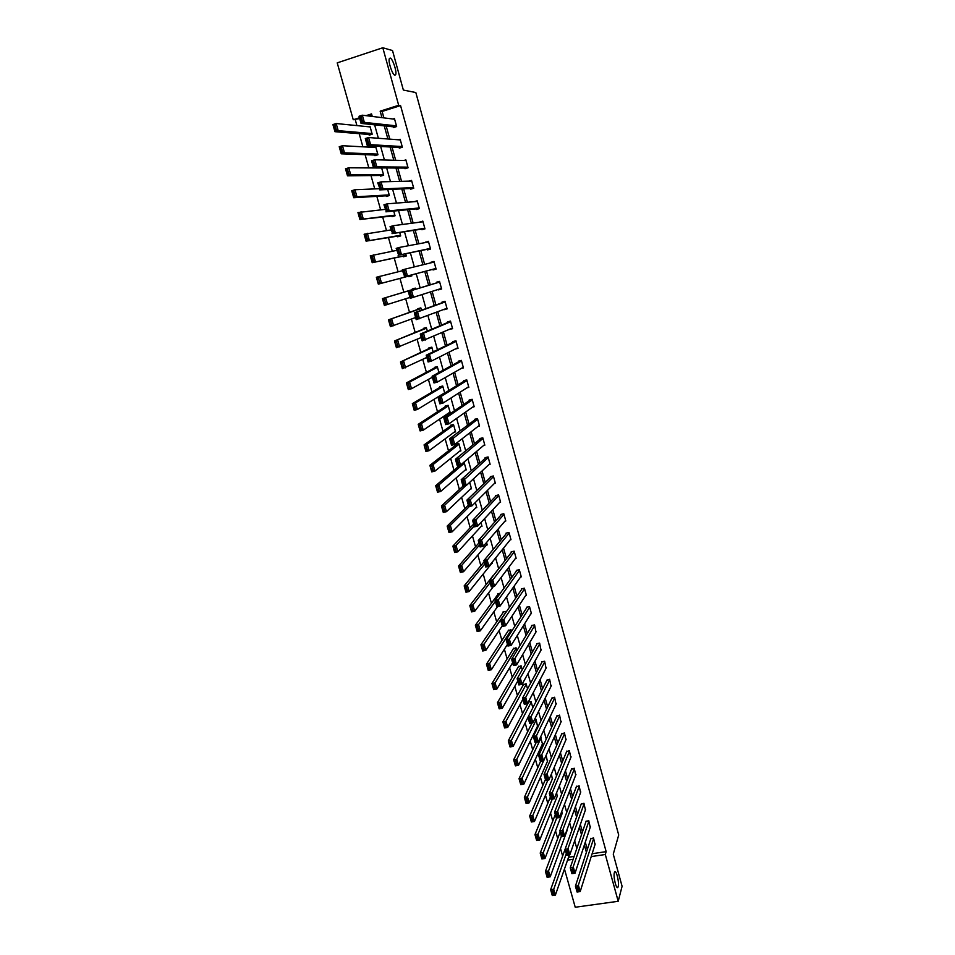 <?xml version="1.0" encoding="UTF-8"?>
<svg xmlns="http://www.w3.org/2000/svg" width="955" height="955" viewBox="0 0 955 955"><rect width="100%" height="100%" fill="white"/><g stroke="black" fill="none" stroke-linecap="round" stroke-linejoin="round"><path stroke-width="1.43" d="M394.893 75.23C392.541 75.111 387.969 61.598 389.306 58.661L390.165 58.052C392.565 58.339 397.041 71.721 395.716 74.609L394.893 75.23M618.195 886.55L618.004 887.088C616.536 890.573 613.038 876.678 614.363 872.631L614.543 872.13C616.011 868.68 619.485 882.396 618.195 886.55M359.701 118.575L353.255 119.733L337.222 62.875L382.812 47.75L392.517 50.555L403.356 90.056L415.831 92.54L618.709 835.004L613.265 854.164L622.087 886.288L618.207 901.281L575.232 907.25L564.465 869.026M355.332 119.96L356.919 125.606M359.199 133.688L362.888 146.819M365.108 154.686L368.833 167.913M370.994 175.565L374.742 188.911M376.843 196.348L380.627 209.79M382.669 217.024L386.477 230.561M388.458 237.592L392.302 251.237M394.224 258.053L398.092 271.793M399.954 278.406L403.834 292.182M405.684 298.784L409.516 312.357M411.414 319.089L415.174 332.447M417.108 339.312L420.797 352.419M422.767 359.414L426.396 372.295M428.401 379.421L431.97 392.075M434.012 399.333L437.509 411.76M439.587 419.138L443.025 431.338M445.137 438.834L448.504 450.82M450.653 458.448L453.971 470.206M456.156 477.954L459.403 489.497M461.611 497.364L464.81 508.681M467.055 516.679L470.182 527.781M472.462 535.886L475.542 546.785M477.858 555.01L480.866 565.694M483.206 574.039L486.167 584.52M488.542 592.971L491.431 603.238M493.854 611.809L496.684 621.872M499.131 630.551L501.912 640.423M504.383 649.209L507.105 658.878M509.612 667.772L512.274 677.238M514.817 686.239L517.419 695.515M519.986 704.623L522.54 713.695M525.143 722.923L527.638 731.793M530.264 741.128L532.711 749.806M535.373 759.237L537.761 767.736M540.446 777.263L542.786 785.571M545.496 795.205L547.788 803.334M550.534 813.063L552.766 821.002M555.535 830.838L557.72 838.586M560.513 848.518L562.65 856.086M568.559 857.256L574.11 856.42M371.793 114.731L368.081 115.913M566.924 830.922L566.995 829.764M562.077 813.684L561.815 811.284M557.207 796.351L556.61 792.71M552.324 778.946L551.393 774.039M547.406 761.457L546.129 755.286M542.464 743.897L540.53 737.117M537.498 726.242L536.065 719.342L534.478 719.628M532.83 707.798L531.087 701.567L528.294 702.08M527.53 688.865L526.086 683.708L523.328 684.831M522.206 669.837L521.06 665.766L518.302 666.9M516.858 650.725L516.022 647.741L513.241 648.887M511.474 631.506L510.949 629.632L508.167 630.789M506.066 612.191L505.852 611.427L502.903 612.024L503.07 612.609M500.301 593.222L497.782 593.747L497.949 594.332M493.687 575.161L492.792 575.972M491.622 563.569L492.398 563.402L492.1 562.34M486.382 545.066L487.217 544.887L486.549 542.5M481.105 526.48L482 526.277L480.962 522.552M475.793 507.797L476.76 507.583L475.339 502.497M470.433 489.032L471.507 488.793L469.693 482.347M465.037 470.182L466.219 469.908L464.178 462.614L463.091 462.877M459.582 451.249L460.907 450.927L458.854 443.609L455.869 444.326L456.048 444.935M454.067 432.233L455.559 431.863L453.506 424.509L450.521 425.238L450.688 425.846M448.48 413.133L450.199 412.703L448.122 405.302L445.137 406.054L445.317 406.675M444.696 393.054L442.726 386.011L439.73 386.775L439.909 387.396M443.55 393.758L442.786 393.961M438.942 372.51L437.295 366.625L434.298 367.4L434.477 368.021M433.152 351.858L431.839 347.143L428.843 347.93L429.022 348.563M427.339 331.087L426.348 327.565L423.351 328.365L423.531 328.998M421.501 310.22L420.845 307.88L417.836 308.704L418.015 309.336M415.616 289.234L415.306 288.112L412.297 288.947L412.476 289.58M408.692 276.091L408.871 276.735L411.88 275.888L411.605 274.909M403.106 256.167L403.285 256.811L406.305 255.952L405.684 253.732M397.495 236.148L397.674 236.792L400.682 235.921L399.715 232.447M391.848 216.021L392.027 216.666L395.048 215.782L393.723 211.055M386.178 195.799L386.357 196.444L389.377 195.536L387.706 189.544M380.472 175.469L380.651 176.114L383.683 175.195L381.642 167.913M374.742 155.032L374.921 155.689L377.953 154.758L375.745 146.855L373.966 147.416M368.988 134.5L369.167 135.156L372.199 134.201L369.979 126.275L368.439 126.764M592.124 853.722L606.15 851.633L400.563 105.587L382.119 111.449L383.91 117.883M386.19 126.072L389.819 139.144M392.027 147.094L395.692 160.285M397.841 168.02L401.542 181.319M403.631 188.827L407.367 202.245M409.385 209.527L413.145 223.052M415.115 230.119L418.911 243.764M420.809 250.616L424.641 264.368M426.479 270.993L430.311 284.793M432.149 291.406L435.934 305.003M437.808 311.76L441.52 325.106M443.442 332.018L447.083 345.113M449.041 352.168L452.622 365.025M454.616 372.211L458.125 384.829M460.167 392.159L463.605 404.538M465.682 411.999L469.06 424.139M471.173 431.744L474.48 443.645M476.629 451.381L479.876 463.068M482.072 470.934L485.247 482.382M487.48 490.381L490.595 501.602M492.852 509.731L495.908 520.726M498.212 528.986L501.208 539.754M503.536 548.134L506.472 558.687M508.836 567.198L511.713 577.536M514.112 586.167L516.918 596.29M519.353 605.04L522.11 614.948M524.582 623.83L527.267 633.511M529.774 642.512L532.413 651.99M534.943 661.111L537.522 670.374M540.088 679.626L542.607 688.674M545.21 698.033L547.669 706.891M550.307 716.369L552.718 725.012M555.38 734.598L557.732 743.05M560.43 752.755L562.722 761.004M565.444 770.816L567.688 778.862M570.445 788.794L572.63 796.649M575.423 806.677L577.548 814.34M580.365 824.475L582.443 831.948M585.296 842.203L587.313 849.473M595.013 844.566L593.521 837.893L590.751 838.884M590.226 827.317L588.734 820.596L585.964 821.61M585.415 809.971L583.923 803.227L581.153 804.253M580.568 792.554L579.1 785.774L576.319 786.813M575.71 775.054L574.242 768.238L571.46 769.288M570.827 757.47L569.359 750.618L566.578 751.681M565.921 739.803L564.465 732.915L561.683 734.001M560.991 722.052L559.546 715.128L556.753 716.226M556.037 704.217L554.592 697.257L551.799 698.368M551.047 686.299L549.626 679.292L546.833 680.426M546.045 668.297L544.637 661.254L541.676 661.815L541.831 662.4M541.008 650.212L539.611 643.121L536.65 643.706L536.817 644.291M535.946 632.043L534.573 624.904L531.613 625.501L531.768 626.086M530.849 613.779L531.457 613.659L529.512 606.604L526.539 607.213L526.706 607.798M525.739 595.431L526.384 595.299L524.414 588.208L521.442 588.829L521.609 589.426M520.594 576.999L521.275 576.856L519.305 569.729L516.321 570.362L516.488 570.959M515.413 558.472L516.142 558.317L514.16 551.166L511.188 551.811L511.343 552.408M510.209 539.862L510.985 539.694L509.003 532.496L506.019 533.165L506.174 533.761M504.956 521.167L505.804 520.976L503.81 513.754L500.814 514.423L500.981 515.02M499.68 502.378L500.599 502.163L498.594 494.905L495.597 495.597L495.764 496.194M494.368 483.505L495.37 483.266L493.353 475.972L490.357 476.676L490.524 477.273M488.996 464.536L490.118 464.273L488.089 456.944L485.08 457.66L485.259 458.269M483.588 445.484L484.83 445.185L482.8 437.82L479.792 438.548L479.959 439.157M478.121 426.348L479.529 426.014L477.476 418.6L474.468 419.341L474.635 419.961M472.57 407.14L474.193 406.735L472.128 399.297L469.12 400.05L469.287 400.67M466.923 387.849L468.833 387.36L466.756 379.887L463.748 380.651L463.915 381.284M461.134 368.487L463.438 367.902L461.361 360.381L458.34 361.169L458.519 361.79M455.093 349.1L458.03 348.336L455.941 340.78L452.909 341.58L453.088 342.212M449.519 329.32L452.586 328.675L450.485 321.083L447.453 321.895L447.632 322.527M443.991 309.408L447.119 308.919L445.006 301.291L441.974 302.114L442.153 302.759M438.44 289.389L441.628 289.055L439.503 281.391L436.459 282.238L436.638 282.871M432.878 269.31L433.057 269.955L436.101 269.095L433.964 261.395L431.075 262.792M427.327 249.267L427.506 249.912L430.55 249.04L428.401 241.305L425.464 242.534M421.74 229.116L421.919 229.761L424.963 228.878L422.814 221.106L419.818 222.169M416.129 208.87L416.308 209.515L419.364 208.62L417.192 200.801L414.148 201.708L417.383 201.445L387.205 203.833L389.174 210.852L385.904 211.819L419.341 208.56M410.483 188.517L410.674 189.174L413.73 188.254L411.545 180.4L409.146 181.116M404.813 168.056L405.004 168.713L408.06 167.794L405.875 159.891L403.893 160.488M399.118 147.5L399.297 148.156L402.365 147.213L400.169 139.275L398.486 139.8M393.388 126.836L393.579 127.504L396.647 126.538L394.439 118.551L392.971 119.017M382.812 47.75L398.677 105.277L380.15 111.174L381.952 117.644M400.563 105.587L398.677 105.277M606.15 851.633L605.303 854.498L618.207 901.281M591.217 856.599L605.303 854.498M384.244 125.869L387.897 139M390.118 146.986L393.806 160.237M395.967 167.996L399.679 181.366M401.78 188.911L405.529 202.388M407.57 209.706L411.354 223.291M413.324 230.394L417.144 244.098M419.054 250.974L422.898 264.786M424.748 271.447L428.604 285.306M430.454 291.955L434.25 305.6M436.149 312.404L439.873 325.798M441.807 332.746L445.472 345.901M447.441 352.98L451.035 365.896M453.04 373.107L456.562 385.784M458.615 393.15L462.077 405.577M464.166 413.073L467.556 425.262M469.681 432.901L473.012 444.863M475.172 452.634L478.431 464.357M480.628 472.259L483.827 483.755M486.059 491.789L489.199 503.058M491.467 511.223L494.547 522.254M496.851 530.55L499.859 541.366M502.211 549.793L505.159 560.382M507.535 568.929L510.424 579.303M512.835 587.982L515.664 598.14M518.111 606.926L520.869 616.87M523.352 625.788L526.062 635.517M528.581 644.553L531.219 654.068M533.773 663.224L536.364 672.535M538.942 681.81L541.473 690.907M544.087 700.302L546.558 709.183M549.209 718.697L551.62 727.388M554.306 737.009L556.658 745.485M559.379 755.226L561.683 763.511M564.417 773.359L566.673 781.441M569.443 791.409L571.639 799.287M574.433 809.363L576.581 817.05M579.41 827.233L581.5 834.73M584.365 845.02L586.394 852.326M372.259 116.438L371.555 113.908L366.052 115.662M359.474 117.752L353.255 119.733M576.82 848.482L574.683 840.854M571.782 830.48L569.598 822.637M566.721 812.371L564.477 804.337M561.647 794.19L559.344 785.953M556.538 775.914L554.175 767.474M551.405 757.542L548.994 748.899M546.248 739.086L543.777 730.229M541.067 720.536L538.536 711.475M535.851 701.889L533.26 692.614M530.622 683.159L527.972 673.669M525.357 664.334L522.648 654.629M520.069 645.401L517.3 635.493M514.757 626.385L511.928 616.25M509.421 607.273L506.52 596.911M504.049 588.065L501.089 577.489M498.653 568.762L495.633 557.947M493.234 549.352L490.154 538.322M487.778 529.858L484.639 518.589M482.311 510.257L479.088 498.749M476.796 490.548L473.525 478.813M471.269 470.743L467.926 458.782M465.706 450.844L462.292 438.632M460.119 430.836L456.633 418.386M454.496 410.734L450.951 398.032M448.85 390.511L445.233 377.571M443.168 370.194L439.479 357.003M437.462 349.769L433.713 336.327M431.732 329.236L427.9 315.544M425.966 308.608L422.062 294.653M420.164 287.861L416.213 273.703M414.303 266.887L410.364 252.765M408.394 245.745L404.478 231.731M402.449 224.473L398.569 210.578M396.48 203.093L392.624 189.317M390.476 181.605L386.656 167.937M384.435 159.998L380.651 146.449M378.371 138.272L374.611 124.842M567.557 860.121L573.143 859.297M382.119 111.449L380.15 111.174M452.455 328.198L449.554 329.487M447.036 308.608L444.087 309.742M441.592 288.923L438.584 289.89M434 261.503L430.92 262.255M428.485 241.591L425.357 242.176M422.946 221.572L419.77 221.99M595.204 843.969L580.186 891.576L577.071 892.018L575.423 886.145L578.539 885.703L580.186 891.576L578.742 891.672L577.584 887.553L576.331 887.732L577.489 891.851L578.742 891.672M590.954 838.275L575.423 886.145L576.331 887.732M593.676 838.442L577.584 887.553M581.368 803.633L550.641 889.702L553.721 889.26L566.291 853.663M569.407 854.821L555.38 895.098L552.3 895.539L550.641 889.702L552.682 895.372L553.912 895.193L552.754 891.099L551.513 891.278M552.754 891.099L553.721 889.26L555.38 895.098L553.912 895.193M590.429 826.696L575.029 873.204L571.914 873.658L570.254 867.761L573.382 867.295L575.029 873.204L573.573 873.276L572.415 869.146L571.162 869.325L572.332 873.467L573.573 873.276M586.167 821.002L570.254 867.761L571.162 869.325M588.889 821.157L572.415 869.146M585.618 809.363L569.849 854.749L566.733 855.214L565.062 849.282L568.189 848.816L569.849 854.749L568.38 854.797L567.222 850.642L565.969 850.833L567.139 854.988L568.38 854.797M584.078 803.776L567.222 850.642M565.062 849.282L565.969 850.833M560.191 831.96L545.436 871.414L548.528 870.96L561.385 836.198M567.151 830.313L550.199 876.833L547.108 877.287L545.436 871.414L547.478 877.096L548.719 876.917L547.549 872.798L546.308 872.977M547.549 872.798L548.528 870.96L550.199 876.833L548.719 876.917M555.297 814.531L540.208 853.054L543.3 852.576L556.705 817.981M562.316 813.063L544.983 858.485L541.891 858.951L540.208 853.054L542.249 858.724L543.49 858.545L542.321 854.403L541.079 854.594M542.321 854.403L543.3 852.576L544.983 858.485L543.49 858.545M580.795 791.934L564.644 836.198L561.516 836.676L559.845 830.719L562.973 830.229L564.644 836.198L563.175 836.234L561.994 832.044L560.74 832.247L561.922 836.425L563.175 836.234M576.557 786.192L559.845 830.719L560.74 832.247M579.255 786.335L561.994 832.044M575.961 774.421L559.415 817.552L556.288 818.041L554.604 812.048L557.732 811.547L559.415 817.552L557.923 817.564L556.753 813.362L555.5 813.565L556.67 817.755L557.923 817.564M571.711 768.656L554.604 812.048L555.5 813.565M574.397 768.799L556.753 813.362M571.09 756.838L554.151 798.81L551.023 799.311L549.328 793.295L552.468 792.781L554.151 798.81L552.659 798.798L551.477 794.572L550.223 794.787L551.405 799.001L552.659 798.798M566.852 751.048L549.328 793.295L550.223 794.787M569.526 751.179L551.477 794.572M550.378 797.031L534.955 834.586L538.059 834.109L552.265 799.12M557.457 795.73L539.742 840.03L536.638 840.507L534.955 834.586L536.996 840.269L538.238 840.078L537.056 835.912L535.815 836.114M537.056 835.912L538.059 834.109L539.742 840.03L538.238 840.078M545.436 779.435L529.679 816.024L532.783 815.534L547.86 780.139M552.587 778.325L534.466 821.491L531.374 821.98L529.679 816.024L531.72 821.706L532.962 821.515L531.78 817.337L530.538 817.54M531.78 817.337L532.783 815.534L534.466 821.491L532.962 821.515M540.554 761.553L524.367 797.377L527.47 796.876L543.49 761.051M547.681 760.825L529.177 802.869L526.074 803.37L524.367 797.377L526.42 803.06L527.661 802.857L526.468 798.667L525.226 798.869M526.468 798.667L527.47 796.876L529.177 802.869L527.661 802.857M536.256 742.357L519.031 778.635L522.146 778.11L541.187 737.594M542.762 743.253L523.853 784.139L520.75 784.652L519.031 778.635L521.084 784.318L522.325 784.115L521.132 779.889L519.89 780.104M521.132 779.889L522.146 778.11L523.853 784.139L522.325 784.115M532.007 723.042L513.671 759.798L516.786 759.261L536.233 719.915M537.82 725.585L518.505 765.313L515.402 765.85L513.671 759.798L515.724 765.48L516.977 765.265L515.772 761.028L514.518 761.242M515.772 761.028L516.786 759.261L518.505 765.313L516.977 765.265M528.676 702.009L508.287 740.865L511.403 740.316L531.255 702.14M527.984 717.36L513.133 746.404L510.018 746.941L508.287 740.865L510.34 746.547L511.594 746.333L510.376 742.071L509.134 742.286M510.376 742.071L511.403 740.316L513.133 746.404L511.594 746.333M523.698 684.162L502.867 721.837L505.995 721.276L526.253 684.281M522.886 699.239L507.738 727.388L504.61 727.949L502.867 721.837L504.932 727.519L506.174 727.304L504.956 723.019L503.703 723.245M504.956 723.019L505.995 721.276L507.738 727.388L506.174 727.304M518.696 666.22L497.436 702.713L500.551 702.128L521.227 666.339M517.777 681.022L502.306 708.276L499.179 708.849L497.436 702.713L499.489 708.395L500.742 708.168L499.513 703.859L498.259 704.098M499.513 703.859L500.551 702.128L502.306 708.276L500.742 708.168M513.671 648.194L491.956 683.482L495.096 682.897L516.178 648.314M512.632 662.722L496.851 689.068L493.711 689.653L491.956 683.482L494.022 689.176L495.275 688.937L494.045 684.616L492.792 684.842M494.045 684.616L495.096 682.897L496.851 689.068L495.275 688.937M508.633 630.085L486.465 664.155L489.593 663.558L511.104 630.205M507.463 644.339L491.359 669.765L488.232 670.362L486.465 664.155L488.518 669.849L489.772 669.61L488.542 665.265L487.277 665.504M488.542 665.265L489.593 663.558L491.359 669.765L489.772 669.61M503.56 611.892L480.938 644.744L484.078 644.124L506.007 612.012M502.27 625.871L485.844 650.355L482.705 650.976L480.938 644.744L482.991 650.427L484.257 650.188L483.003 645.807L481.75 646.058M483.003 645.807L484.078 644.124L485.844 650.355L484.257 650.188M498.486 593.604L475.375 625.215L478.527 624.582L495.382 601.328M497.579 606.568L480.305 630.849L477.166 631.482L475.375 625.215L477.44 630.909L478.694 630.658L477.452 626.265L476.187 626.516M477.452 626.265L478.527 624.582L480.305 630.849L478.694 630.658M493.377 575.232L469.8 605.589L472.94 604.945L490.13 582.645M493.472 586.442L474.731 611.248L471.591 611.892L469.8 605.589L471.854 611.284L473.119 611.033L471.865 606.616L470.6 606.867M471.865 606.616L472.94 604.945L474.731 611.248L473.119 611.033M471.854 611.284L471.591 611.892M484.221 561.636L464.178 585.869L467.341 585.2L484.854 563.868M492.231 562.817L469.132 591.539L465.98 592.207L464.178 585.869L466.243 591.563L467.508 591.3L466.243 586.859L464.99 587.122M466.243 586.859L467.341 585.2L469.132 591.539L467.508 591.3M466.243 591.563L465.98 592.207M478.956 542.918L458.543 566.04L461.695 565.36L479.541 544.995M487.05 544.29L463.509 571.735L460.358 572.403L458.543 566.04L460.608 571.735L461.874 571.472L460.596 567.007L459.343 567.282M460.596 567.007L461.695 565.36L463.509 571.735L461.874 571.472M460.608 571.735L460.358 572.403M473.668 524.092L452.873 546.117L456.036 545.412L474.217 526.038M481.833 525.68L457.851 551.823L454.687 552.515L452.873 546.117L454.938 551.811L456.204 551.536L454.926 547.048L453.661 547.322M454.926 547.048L456.036 545.412L457.851 551.823L456.204 551.536M454.938 551.811L454.687 552.515M468.356 505.183L447.167 526.086L450.33 525.369L469.371 506.472M476.593 506.974L452.169 531.804L449.005 532.508L447.167 526.086L449.232 531.78L450.509 531.493L449.22 526.981L447.955 527.267M449.22 526.981L450.33 525.369L452.169 531.804L450.509 531.493M449.232 531.78L449.005 532.508M463.02 486.179L441.437 505.947L444.612 505.219L465.873 485.618M471.34 488.184L446.451 511.689L443.275 512.405L441.437 505.947L443.514 511.641L444.779 511.355L443.49 506.819L442.225 507.105M443.49 506.819L444.612 505.219L446.451 511.689L444.779 511.355M443.514 511.641L443.275 512.405M459.844 465.216L435.683 485.701L438.858 484.961L464.345 463.223M466.04 469.299L440.697 491.455L437.533 492.195L435.683 485.701L437.748 491.395L439.025 491.097L437.724 486.537L436.447 486.835M437.724 486.537L438.858 484.961L440.697 491.455L439.025 491.097M437.748 491.395L437.533 492.195M566.196 739.158L548.874 779.972L545.735 780.498L544.028 774.445L547.167 773.92L548.874 779.972L547.37 779.949L546.176 775.699L544.911 775.914L546.105 780.151L547.37 779.949M561.958 733.345L544.028 774.445L544.911 775.914M564.62 733.476L546.176 775.699M561.277 721.407L543.562 761.04L540.411 761.577L538.704 755.489L541.855 754.951L543.562 761.04L542.046 760.992L540.84 756.73L539.587 756.945L540.781 761.207L542.046 760.992M557.052 715.57L538.704 755.489L539.587 756.945M559.702 715.689L540.84 756.73M556.347 703.56L538.214 742.011L535.075 742.56L533.356 736.448L536.507 735.887L538.214 742.011L536.698 741.94L535.492 737.654L534.227 737.881L535.433 742.166L536.698 741.94M552.121 697.711L533.356 736.448L534.227 737.881M554.76 697.83L535.492 737.654M551.381 685.63L532.854 722.887L529.703 723.448L527.972 717.301L531.123 716.739L532.854 722.887L531.314 722.792L530.109 718.482L528.843 718.709L530.049 723.019L531.314 722.792M547.179 679.757L527.972 717.301L528.843 718.709M549.782 679.876L530.109 718.482M546.391 667.629L527.458 703.668L524.295 704.241L522.564 698.069L525.727 697.484L527.458 703.668L525.918 703.549L524.701 699.215L523.436 699.454L524.653 703.787L525.918 703.549M542.201 661.72L522.564 698.069L523.436 699.454M544.792 661.827L524.701 699.215M541.389 649.531L522.039 684.341L518.875 684.938L517.133 678.73L520.296 678.134L522.039 684.341L520.487 684.21L519.257 679.853L517.992 680.091L519.21 684.449L520.487 684.21M537.211 643.598L517.133 678.73L517.992 680.091M539.778 643.706L519.257 679.853M536.352 631.339L516.583 664.919L513.42 665.528L511.665 659.284L514.841 658.675L516.583 664.919L515.02 664.764L513.79 660.383L512.525 660.633L513.754 665.002L515.02 664.764M532.198 625.382L511.665 659.284L512.525 660.633M534.74 625.489L513.79 660.383M531.302 613.062L511.104 645.401L507.941 646.022L506.174 639.755L509.349 639.122L511.104 645.401L509.528 645.222L508.299 640.817L507.033 641.068L508.263 645.473L509.528 645.222M527.16 607.082L506.174 639.755L507.033 641.068M529.667 607.189L508.299 640.817M526.217 594.702L505.601 625.776L502.426 626.42L500.659 620.105L503.834 619.461L505.601 625.776L504.013 625.573L502.772 621.156L501.506 621.407L502.748 625.823L504.013 625.573M522.11 588.698L500.659 620.105L501.506 621.407M524.582 588.805L502.772 621.156M502.426 626.42L502.748 625.823M521.108 576.259L500.074 606.055L496.887 606.712L495.108 600.373L498.283 599.704L500.074 606.055L498.474 605.828L497.221 601.387L495.955 601.65L497.197 606.091L498.474 605.828M517.025 570.219L495.108 600.373L495.955 601.65M519.472 570.326L497.221 601.387M496.887 606.712L497.197 606.091M515.975 557.72L494.511 586.227L491.324 586.895L489.533 580.521L492.72 579.852L494.511 586.227L492.899 585.976L491.646 581.511L490.369 581.774L491.622 586.239L492.899 585.976M511.94 551.644L489.533 580.521L490.369 581.774M514.327 551.763L491.646 581.511M491.324 586.895L491.622 586.239M510.818 539.086L488.912 566.291L485.725 566.984L483.922 560.573L487.11 559.881L488.912 566.291L487.301 566.029L486.035 561.528L484.758 561.803L486.011 566.291L487.301 566.029M506.83 532.986L483.922 560.573L484.758 561.803M509.17 533.105L486.035 561.528M485.725 566.984L486.011 566.291M505.637 520.368L483.29 546.26L480.09 546.964L478.288 540.518L481.487 539.814L483.29 546.26L481.666 545.962L480.401 541.449L479.112 541.736L480.389 546.248L481.666 545.962M501.697 514.22L478.288 540.518L479.112 541.736M503.977 514.351L480.401 541.449M480.09 546.964L480.389 546.248M500.432 501.566L477.643 526.121L474.444 526.838L472.618 520.368L475.817 519.639L477.643 526.121L475.996 525.799L474.731 521.263L473.441 521.549L474.719 526.086L475.996 525.799M496.552 495.37L472.618 520.368L473.441 521.549M498.761 495.514L474.731 521.263M474.444 526.838L474.719 526.086M495.203 482.657L471.961 505.875L468.75 506.604L466.923 500.098L470.135 499.37L471.961 505.875L470.314 505.529L469.024 500.969L467.747 501.268L469.024 505.828L470.314 505.529M491.407 476.426L466.923 500.098L467.747 501.268M493.52 476.581L469.024 500.969M468.75 506.604L469.024 505.828M489.951 463.664L466.243 485.522L463.044 486.274L461.205 479.732L464.417 478.98L466.243 485.522L464.584 485.152L463.294 480.568L462.017 480.866L463.306 485.45L464.584 485.152M486.25 457.385L461.205 479.732L462.017 480.866M488.256 457.552L463.294 480.568M463.044 486.274L463.306 485.45M484.663 444.576L460.513 465.061L457.29 465.825L455.451 459.248L458.663 458.484L460.513 465.061L458.83 464.667L457.541 460.059L456.251 460.37L457.552 464.978L458.83 464.667M481.093 438.238L455.451 459.248L456.251 460.37M482.967 438.44L457.541 460.059M457.29 465.825L457.552 464.978M479.35 425.393L454.735 444.493L451.524 445.281L449.662 438.667L452.885 437.879L454.735 444.493L453.052 444.075L451.751 439.443L450.462 439.754L451.763 444.385L453.052 444.075M475.948 418.982L449.662 438.667L450.462 439.754M477.643 419.221L451.751 439.443M451.524 445.281L451.763 444.385M474.026 406.114L448.934 423.817L445.71 424.617L443.848 417.968L447.071 417.168L448.934 423.817L447.238 423.375L445.925 418.72L444.636 419.042L445.949 423.698L447.238 423.375M470.839 399.62L443.848 417.968L444.636 419.042M472.307 399.918L447.071 417.168L445.925 418.72M445.71 424.617L445.949 423.698M468.654 386.739L443.096 403.034L439.873 403.846L437.999 397.161L441.222 396.349L443.096 403.034L441.401 402.568L440.076 397.877L438.787 398.211L440.1 402.891L441.401 402.568M465.777 380.138L437.999 397.161L438.787 398.211M466.935 380.508L441.222 396.349L440.076 397.877M439.873 403.846L440.1 402.891M457.254 443.991L429.893 465.348L433.069 464.584L459.021 444.218M460.728 450.318L434.919 471.125L431.744 471.877L429.893 465.348L431.958 471.042L433.236 470.743L431.935 466.159L430.657 466.47M431.935 466.159L433.069 464.584L434.919 471.125L433.236 470.743M431.958 471.042L431.744 471.877M452.097 424.856L424.068 444.887L427.255 444.111L453.673 425.118M455.392 431.254L429.117 450.688L425.93 451.464L424.068 444.887L426.145 450.593L427.41 450.283L426.109 445.675L424.832 445.985M426.109 445.675L427.255 444.111L429.117 450.688L427.41 450.283M426.145 450.593L425.93 451.464M446.964 405.6L418.218 424.33L421.406 423.531L448.301 405.923M450.02 412.083L423.28 430.144L420.093 430.932L418.218 424.33L420.284 430.025L421.561 429.714L420.248 425.082L418.97 425.393M420.248 425.082L421.406 423.531L423.28 430.144L421.561 429.714M420.284 430.025L420.093 430.932M441.89 386.226L412.333 403.655L415.521 402.843L442.893 386.632M444.636 392.827L417.407 409.492L414.219 410.292L412.333 403.655L414.41 409.349L415.688 409.026L414.363 404.371L413.085 404.693M414.363 404.371L415.521 402.843L417.407 409.492L415.688 409.026M414.41 409.349L414.219 410.292M463.271 367.269L437.235 382.131L434 382.967L432.114 376.246L435.349 375.411L437.235 382.131L435.516 381.642L434.203 376.927L432.901 377.261L434.227 381.976L435.516 381.642M460.847 360.524L432.114 376.246L432.901 377.261M461.54 361.014L435.349 375.411L434.203 376.927M434 382.967L434.227 381.976M457.851 347.704L431.338 361.121L428.103 361.969L426.205 355.212L429.44 354.365L431.338 361.121L429.619 360.608L428.282 355.869L426.992 356.215L428.318 360.942L429.619 360.608M455.953 340.828L426.205 355.212L426.992 356.215M456.108 341.413L429.44 354.365L428.282 355.869M428.103 361.969L428.318 360.942M452.407 328.043L422.17 340.863L420.272 334.071L423.507 333.211L425.417 340.004L423.674 339.455L422.337 334.692L421.036 335.038L422.373 339.801L423.674 339.455M450.545 321.298L420.272 334.071L421.036 335.038M450.665 321.716L423.507 333.211L422.337 334.692M422.17 340.863L422.373 339.801M446.94 308.286L416.213 319.65L414.291 312.822L417.538 311.939L419.46 318.767L417.705 318.194L416.356 313.407L415.055 313.765L416.404 318.54L417.705 318.194M445.114 301.685L414.291 312.822L415.055 313.765M445.185 301.923L417.538 311.939L416.356 313.407M416.213 319.65L416.404 318.54M441.449 288.422L410.22 298.306L408.286 291.454L411.533 290.547L413.467 297.411L411.701 296.814L410.352 292.003L409.05 292.361L410.399 297.172L411.701 296.814M439.658 281.964L408.286 291.454L409.05 292.361M439.682 282.035L411.533 290.547L410.352 292.003M410.22 298.306L410.399 297.172M435.922 268.462L404.192 276.866L435.934 268.51M404.359 275.685L402.246 269.967L405.505 269.047L407.439 275.947L405.66 275.327L404.311 270.48L402.998 270.85L404.359 275.685L405.66 275.327M434.143 262.04L405.505 269.047L404.311 270.48M402.246 269.967L402.998 270.85M430.371 248.396L398.128 255.295L430.43 248.622M398.295 254.09L396.182 248.36L399.441 247.429L401.387 254.364L399.596 253.708L398.235 248.849L396.922 249.219L398.295 254.09L399.596 253.708M428.58 241.949L399.441 247.429L398.235 248.849M396.182 248.36L396.922 249.219M424.784 228.233L392.027 233.617L424.903 228.639M392.183 232.363L390.07 226.645L393.341 225.69L395.298 232.662L393.496 231.981L392.123 227.087L390.81 227.469L392.183 232.363L393.496 231.981M422.993 221.751L393.341 225.69L392.123 227.087M390.07 226.645L390.81 227.469M436.948 366.72L406.412 382.871L409.611 382.048L437.462 367.245M432.388 377.225L411.51 388.721L408.31 389.545L406.412 382.871L408.489 388.566L409.779 388.231L408.442 383.552L407.164 383.886M408.442 383.552L409.611 382.048L411.51 388.721L409.779 388.231M408.489 388.566L408.31 389.545M431.863 347.226L400.467 361.969L432.006 347.763M426.825 357.421L402.377 368.678L400.467 361.969L402.544 367.675L403.834 367.341L402.497 362.625L401.207 362.972M402.497 362.625L403.667 361.133L405.577 367.842L403.834 367.341M402.544 367.675L402.377 368.678M426.419 327.804L394.499 340.971L426.527 328.186M421.239 337.521L396.409 347.716L394.499 340.971L396.576 346.665L397.853 346.319L396.516 341.592L395.227 341.938M396.516 341.592L397.698 340.111L399.62 346.856L397.853 346.319M396.576 346.665L396.409 347.716M420.952 308.286L388.482 319.841L421.024 308.513M415.616 317.526L390.416 326.622L388.482 319.841L390.559 325.548L391.848 325.201L390.5 320.438L389.21 320.785M390.5 320.438L391.693 318.97L393.627 325.762L391.848 325.201M390.559 325.548L390.416 326.622M415.461 288.673L382.442 298.617L415.485 288.744M409.958 297.423L384.388 305.433L382.442 298.617L384.519 304.311L385.808 303.953L384.447 299.178L383.17 299.536M384.447 299.178L385.653 297.721L387.599 304.55L385.808 303.953M384.519 304.311L384.388 305.433M378.455 282.966L379.744 282.608L378.371 277.798L377.082 278.156L378.323 284.124L411.712 275.303L378.323 284.124L376.365 277.272L402.461 270.719M378.371 277.798L379.589 276.353L381.534 283.217L379.744 282.608M377.082 278.156L376.365 277.272M406.126 255.307L372.223 262.697L370.265 255.809L396.743 250.365M406.173 255.522L372.223 262.697L372.343 261.503L373.632 261.133L372.259 256.298L370.97 256.668L372.343 261.503M372.259 256.298L373.489 254.878L375.446 261.777L373.632 261.133M370.97 256.668L370.265 255.809M400.503 235.276L366.087 241.161L364.118 234.226L390.989 229.928M400.611 235.646L366.087 241.161L366.207 239.92L367.496 239.55L366.111 234.691L364.822 235.061L366.207 239.92M366.111 234.691L367.353 233.283L369.322 240.218L367.496 239.55M364.822 235.061L364.118 234.226M419.185 207.963L389.174 210.852L387.36 210.136L385.975 205.218L384.674 205.612L386.047 210.53L387.36 210.136M386.047 210.53L383.934 204.8L387.205 203.833L385.975 205.218M383.934 204.8L384.674 205.612M394.869 215.126L359.928 219.495L357.946 212.535L385.223 209.372M395.024 215.675L359.928 219.495L360.035 218.229L361.324 217.847L359.94 212.965L358.638 213.347L360.035 218.229M359.94 212.965L361.181 211.568L363.163 218.54L361.324 217.847M358.638 213.347L357.946 212.535M413.539 187.598L383.015 188.911L379.744 189.89L413.276 188.386M379.887 188.565L377.762 182.847L381.033 181.856L383.015 188.911L381.188 188.171L379.804 183.229L378.49 183.623L379.887 188.565L381.188 188.171M411.736 181.056L381.033 181.856L379.804 183.229M377.762 182.847L378.49 183.623M389.198 194.892L356.967 196.754L353.732 197.721L351.738 190.725L354.974 189.735L379.41 188.708M389.115 195.62L353.732 197.721L353.827 196.42L355.129 196.026L353.732 191.107L352.431 191.501L353.827 196.42M353.732 191.107L354.974 189.735L356.967 196.754L355.129 196.026M352.431 191.501L351.738 190.725M407.881 167.125L376.831 166.85L373.548 167.853L407.117 168.08M373.68 166.48L373.548 167.853L371.555 160.762L374.838 159.76L376.831 166.85L374.993 166.086L373.596 161.109L372.283 161.514L373.68 166.48L374.993 166.086M406.054 160.547L374.838 159.76L373.596 161.109M371.555 160.762L372.283 161.514M383.504 174.538L350.748 174.837L347.501 175.827L345.495 168.784L348.742 167.794L381.666 167.996M382.895 175.434L347.501 175.827L347.584 174.478L348.885 174.085L347.477 169.142L346.188 169.548L347.584 174.478M347.477 169.142L348.742 167.794L350.748 174.837L348.885 174.085M346.188 169.548L345.495 168.784M402.186 146.557L370.6 144.671L367.317 145.697L401.076 147.607M367.436 144.289L367.317 145.697L365.323 138.559L368.606 137.532L370.6 144.671L368.749 143.871L367.353 138.869L366.04 139.287L367.436 144.289L368.749 143.871M400.348 139.931L368.606 137.532L367.353 138.869M365.323 138.559L366.04 139.287M377.774 154.089L344.48 152.812L341.233 153.815L339.228 146.736L342.475 145.721L375.936 147.524M376.807 155.104L341.233 153.815L341.317 152.43L342.618 152.024L341.198 147.058L339.896 147.464L341.317 152.43M341.198 147.058L342.475 145.721L344.48 152.812L342.618 152.024M339.896 147.464L339.228 146.736M396.456 125.869L364.344 122.371L361.062 123.41L395.107 127.015M361.169 121.965L361.062 123.41L359.044 116.247L362.327 115.197L364.344 122.371L362.482 121.548L361.074 116.51L359.76 116.94L361.169 121.965L362.482 121.548M394.618 119.22L362.327 115.197L361.074 116.51M359.044 116.247L359.76 116.94M372.02 133.545L338.189 130.656L334.942 131.683L332.913 124.568L336.16 123.529L370.17 126.931M370.791 134.643L334.942 131.683L335.002 130.25L336.303 129.844L334.883 124.854L333.582 125.26L335.002 130.25M334.883 124.854L336.16 123.529L338.189 130.656L336.303 129.844M333.582 125.26L332.913 124.568M618.004 887.088L616.954 887.231M395.716 74.609L394.463 75.015"/></g></svg>
